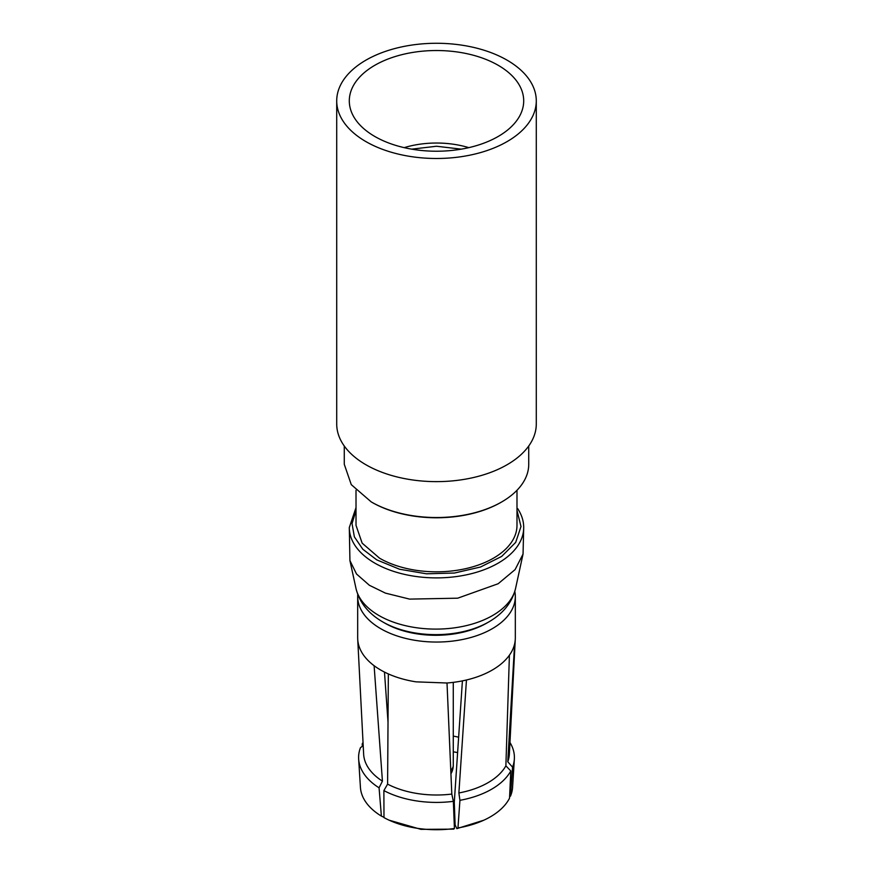 <?xml version="1.0" encoding="UTF-8"?>
<svg xmlns="http://www.w3.org/2000/svg" width="873" height="873" viewBox="0 0 873 873"><rect width="100%" height="100%" fill="white"/><g stroke="black" fill="none" stroke-linecap="round" stroke-linejoin="round"><path stroke-width="1.31" d="M356.009 507.628L349.298 527.543A87.202 50.35 -0 0 0 374.833 563.14A87.202 50.35 -0 0 0 498.167 563.14A87.202 50.35 -0 0 0 523.702 527.543C523.724 521.181 521.759 514.95 517.82 508.839A2.684 2.052 146.8 0 0 516.991 508.195M523.702 527.543L523.047 554.071L515.103 569.6L498.167 583.731L457.692 598.191L409.579 599.107L385.451 593.127L369.377 585.281L356.533 574.019L349.931 560.608L349.298 527.543M515.561 588.467A80.403 46.422 -0 0 1 492.634 615.509A80.403 46.422 -0 0 1 409.71 626.596A80.403 46.422 -0 0 1 355.998 588.467C359.414 602.446 368.373 613.621 382.876 621.991L384.786 623.093A72.11 41.631 -0 0 0 486.763 623.093A72.11 41.631 180 0 1 486.763 623.093L488.684 621.991C503.175 613.621 512.135 602.446 515.561 588.467L523.047 554.071M507.06 60.15A99.784 57.607 -0 0 0 396.353 48.146A99.784 57.607 -0 0 0 336.716 100.886A99.784 57.607 -0 0 0 365.94 141.612A99.784 57.607 -0 0 0 474.683 154.106A99.784 57.607 -0 0 0 536.284 100.886A99.784 57.607 -0 0 0 507.06 60.15M498.167 65.279A87.202 50.35 -0 0 0 374.833 65.279A87.202 50.35 -0 0 0 349.298 100.886A87.202 50.35 -0 0 0 374.833 136.483A87.202 50.35 -0 0 0 469.87 147.395A87.202 50.35 -0 0 0 523.702 100.886A87.202 50.35 -0 0 0 498.167 65.279M336.716 100.886L336.716 424.027A99.784 57.607 -0 0 0 365.94 464.763A99.784 57.607 -0 0 0 474.683 477.247A99.784 57.607 -0 0 0 536.284 424.027L536.284 100.886M528.732 446.005L528.732 464.283A92.232 53.253 180 0 1 501.724 501.931A92.232 53.253 180 0 1 371.276 501.931L351.284 484.657L344.268 464.283L344.268 446.005M501.724 501.931L501.004 502.346A91.228 52.675 -0 0 1 371.996 502.346L371.276 501.931M516.991 490.277L516.991 525.35A80.491 46.476 180 0 1 467.306 568.279A80.491 46.476 180 0 1 379.58 558.207L362.142 543.137L356.02 525.35L356.009 490.277M404.188 147.646A69.294 40.005 180 0 1 468.812 147.646M461.304 149.152L436.5 146.249L411.696 149.152M357.766 594.426A78.821 45.505 -0 0 0 357.679 596.554A78.821 45.505 -0 0 0 416.105 640.498A78.821 45.505 -0 0 0 515.321 596.554A78.821 45.505 -0 0 0 514.808 591.392M357.679 596.554L357.679 637.901A78.821 45.505 -0 0 0 357.723 639.254A78.821 45.505 -0 0 0 374.113 665.706A78.821 45.505 -0 0 0 388.343 673.923A78.821 45.505 -0 0 0 416.105 681.857L447.009 683.002A78.821 45.505 -0 0 0 466.455 679.991A78.821 45.505 -0 0 0 487.167 672.756A78.821 45.505 -0 0 0 509.406 655.197A78.821 45.505 -0 0 0 514.612 643.968A78.821 45.505 -0 0 0 515.277 639.254A78.821 45.505 -0 0 0 515.321 637.901L515.321 596.554M387.601 784.129A72.895 42.09 0 0 0 451.81 794.07L453.349 801.349L454.429 828.488L453.622 829.143L420.961 829.35L389.162 820.194A76.126 43.956 0 0 1 383.978 817.597L383.88 790.6L387.601 784.129L388.343 673.923M447.009 683.002L451.81 794.07M457.965 827.942A76.126 43.956 0 0 0 483.838 820.194L456.852 828.641L457.965 827.942L459.929 800.323L458.882 792.968L466.455 679.991M458.882 792.968A72.895 42.09 0 0 0 483.358 785.154A72.895 42.09 0 0 0 505.882 765.839L510.792 770.968A77.893 44.97 180 0 1 486.567 791.887A77.893 44.97 180 0 1 459.929 800.323M509.406 655.197L505.882 765.839M509.603 796.678L510.487 796.132L512.549 767.16L507.77 761.758L514.612 643.968M507.77 761.758A72.895 42.09 0 0 0 509.363 754.163L515.277 639.254M357.723 639.254L363.637 754.163A72.895 42.09 0 0 0 382.429 781.149L379.068 787.817A77.893 44.97 180 0 1 358.65 759.063A77.893 44.97 180 0 1 360.451 747.703L363.19 745.618M374.113 665.706L382.429 781.149M453.349 801.349A77.893 44.97 180 0 1 383.88 790.6M384.48 672.09L387.983 721.567M456.852 828.641L455.117 824.898L454.287 802.276L462.406 680.875M510.792 770.968L509.537 798.173A76.126 43.956 0 0 1 485.432 819.452A76.126 43.956 0 0 1 483.838 820.194M509.963 742.486A77.893 44.97 180 0 1 514.35 759.063A77.893 44.97 180 0 1 512.549 767.16M363.07 743.229L362.208 743.905A77.893 44.97 180 0 1 363.037 742.486M362.208 743.905L362.317 746.295M379.068 787.817L381.392 816.102L384.131 817.39M389.162 820.194A76.126 43.956 0 0 0 454.429 828.488M510.487 796.132A76.126 43.956 0 0 0 512.571 787.37L514.35 759.063M453.273 751.839A65.704 37.932 180 0 1 457.627 752.602M358.65 759.063L360.429 787.37A76.126 43.956 0 0 0 381.392 816.102M356.009 510.465L352.037 523.593L354.362 536.84L362.797 549.237L376.732 559.855L399.572 569.24L426.471 573.801L454.484 573.026L480.51 567.014L501.691 556.407L515.703 542.384L520.995 526.495L516.991 510.465M382.876 621.991A74.816 43.192 -0 0 0 488.684 621.991L486.763 623.093M458.652 737.205A58.731 33.905 0 0 0 453.273 736.114M450.795 770.302A16.773 9.679 -0 0 0 453.273 765.239L453.273 682.359M355.998 588.467L349.931 560.608M450.937 773.762A16.773 16.773 0 0 0 453.273 765.239"/></g></svg>
